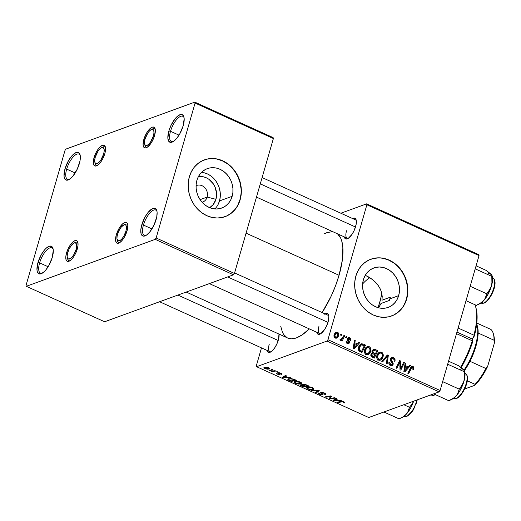 <?xml version="1.0" encoding="UTF-8"?>
<svg xmlns="http://www.w3.org/2000/svg" width="521" height="521" viewBox="0 0 521 521"><rect width="100%" height="100%" fill="white"/><g stroke="black" fill="none" stroke-linecap="round" stroke-linejoin="round"><path stroke-width="0.78" d="M66.675 169.117A13.846 5.334 -65.6 0 0 69.436 179.361A13.846 5.334 114.4 0 1 67.528 179.335A13.846 5.334 114.4 0 1 66.675 169.117L75.187 172.965L66.675 169.117A13.846 5.334 114.4 0 1 78.958 154.112A13.846 5.334 114.4 0 1 80.234 155.532A13.846 5.334 -65.6 0 0 73.748 156.346A13.846 5.334 -65.6 0 0 66.675 169.117L65.021 168.856L66.675 169.117M79.342 163.633A15.102 5.822 114.4 0 1 68.733 179.752A15.102 5.822 114.4 0 1 65.021 168.856L68.427 160.787L71.501 156.287L73.103 154.568L76.144 152.523L78.586 152.568L80.045 154.698L80.338 156.45L79.98 161.009L77.284 169.084L72.868 176.202L71.266 177.921L68.225 179.966L65.783 179.921L64.317 177.791L64.031 176.039L65.021 168.856A15.102 5.822 114.4 0 1 73.129 154.542A15.102 5.822 114.4 0 1 80.058 154.744A15.102 5.822 114.4 0 1 79.342 163.633M39.616 262.884A13.846 5.334 -65.6 0 0 42.37 273.128A13.846 5.334 114.4 0 1 40.462 273.102A13.846 5.334 114.4 0 1 39.616 262.884L48.121 266.732L39.616 262.884A13.846 5.334 114.4 0 1 51.892 247.879A13.846 5.334 114.4 0 1 53.168 249.299A13.846 5.334 -65.6 0 0 46.682 250.113A13.846 5.334 -65.6 0 0 39.616 262.884L37.961 262.623L39.616 262.884M52.282 257.4A15.102 5.822 114.4 0 1 41.667 273.518A15.102 5.822 114.4 0 1 37.961 262.623L41.367 254.554L44.435 250.054L46.037 248.335L49.078 246.29L51.52 246.335L52.986 248.465L53.272 250.217L52.282 257.4L48.87 265.469L45.802 269.969L44.2 271.688L41.159 273.733L38.717 273.688L37.258 271.558L36.965 269.806L37.961 262.623A15.102 5.822 114.4 0 1 46.063 248.309A15.102 5.822 114.4 0 1 52.999 248.51A15.102 5.822 114.4 0 1 52.282 257.4M143.444 225.059A13.846 5.334 -65.6 0 0 146.206 235.303A13.846 5.334 114.4 0 1 144.297 235.277A13.846 5.334 114.4 0 1 143.444 225.059L151.95 228.914L143.444 225.059A13.846 5.334 114.4 0 1 155.72 210.054A13.846 5.334 114.4 0 1 157.003 211.474A13.846 5.334 -65.6 0 0 150.51 212.288A13.846 5.334 -65.6 0 0 143.444 225.059L141.79 224.798L143.444 225.059M156.111 219.582A15.102 5.822 114.4 0 1 145.502 235.694A15.102 5.822 114.4 0 1 141.79 224.798L145.196 216.736L148.264 212.229L152.913 208.465L155.349 208.511L156.814 210.64L157.108 212.399L156.749 216.951L154.053 225.026L149.638 232.151L146.466 235.14L144.988 235.909L143.672 236.156L141.679 235.049L141.087 233.734L140.82 229.852L141.79 224.798A15.102 5.822 114.4 0 1 149.898 210.484A15.102 5.822 114.4 0 1 156.828 210.686A15.102 5.822 114.4 0 1 156.111 219.582M170.51 131.292A13.846 5.334 -65.6 0 0 173.272 141.536A13.846 5.334 114.4 0 1 171.363 141.51A13.846 5.334 114.4 0 1 170.51 131.292L179.016 135.147L170.51 131.292A13.846 5.334 114.4 0 1 182.786 116.287A13.846 5.334 114.4 0 1 184.063 117.707A13.846 5.334 -65.6 0 0 177.576 118.521A13.846 5.334 -65.6 0 0 170.51 131.292L168.856 131.031L170.51 131.292M183.177 125.815A15.102 5.822 114.4 0 1 172.568 141.927A15.102 5.822 114.4 0 1 168.856 131.031L170.914 125.581L175.33 118.462L178.501 115.473L181.295 114.451L182.415 114.744L183.88 116.873L184.174 118.632L183.177 125.815L179.771 133.877L176.704 138.384L173.526 141.373L172.054 142.142L170.732 142.389L168.745 141.282L167.86 138.215L168.856 131.031A15.102 5.822 114.4 0 1 176.958 116.717A15.102 5.822 114.4 0 1 183.893 116.919A15.102 5.822 114.4 0 1 183.177 125.815M202.07 202.213A8.811 7.607 70 0 0 207.156 197.081L215.922 199.315A16.718 14.432 -110 0 1 209.676 207.677L213.174 204.642L215.922 199.315L207.156 197.081A8.811 7.607 -110 0 1 202.76 202.005A8.811 7.607 -110 0 1 202.07 202.213M200.097 199.654L207.156 197.081L200.097 199.654M214.86 208.941A20.97 18.105 70 0 0 219.497 200.937L232.151 196.326A20.97 18.105 -110 0 1 221.699 208.048A20.97 18.105 -110 0 1 202.115 202.259A20.97 18.105 -110 0 1 196.892 180.357L198.306 176.795L200.338 173.675L202.923 171.122L205.945 169.227L209.299 168.068L212.855 167.684L216.475 168.101L220.018 169.292L223.353 171.214L226.348 173.799L228.888 176.938L230.875 180.52L232.236 184.401L232.913 188.433L232.887 192.457L232.151 196.326L230.738 199.888L228.706 203.008L226.127 205.567L223.099 207.462L219.745 208.621L216.189 208.999L212.568 208.582L209.025 207.391L205.691 205.469L202.695 202.89L200.155 199.745L198.169 196.17L196.808 192.288L196.13 188.257L196.163 184.226L196.892 180.357A20.97 18.105 -110 0 1 207.345 168.641A20.97 18.105 -110 0 1 226.935 174.424A20.97 18.105 -110 0 1 232.151 196.326L219.497 200.937A20.97 18.105 70 0 0 201.536 172.353M224.955 216.697A30.211 26.083 70 0 0 239.914 199.849L240.155 199.758A30.211 26.083 -110 0 1 225.105 216.645A30.211 26.083 -110 0 1 196.886 208.309A30.211 26.083 -110 0 1 189.364 176.756L188.309 182.33L188.27 188.133L189.247 193.936L191.2 199.53L194.066 204.681L197.726 209.208L202.037 212.926L206.837 215.701L211.943 217.42L217.159 218.012L222.285 217.465L227.117 215.798L231.474 213.069L235.192 209.383L238.123 204.89L240.155 199.758L241.21 194.183L241.256 188.381L240.279 182.571L238.318 176.984L235.453 171.826L231.799 167.306L227.482 163.581L222.682 160.813L217.576 159.094L212.36 158.501L207.241 159.048L202.409 160.715L198.045 163.444L194.333 167.124L191.402 171.617L189.364 176.756A30.211 26.083 -110 0 1 204.421 159.869A30.211 26.083 -110 0 1 232.64 168.205A30.211 26.083 -110 0 1 240.155 199.758L239.914 199.849A30.211 26.083 70 0 0 232.438 168.335A30.211 26.083 70 0 0 204.271 159.921M379.19 306.876L381.04 303.463L389.402 300.415L389.942 298.826L398.656 295.648A20.97 18.105 -110 0 1 388.204 307.37A20.97 18.105 -110 0 1 368.621 301.581A20.97 18.105 -110 0 1 363.397 279.679L364.811 276.117L366.843 272.997L369.428 270.438L372.45 268.549L375.804 267.39L379.36 267.006L382.981 267.423L386.523 268.615L389.858 270.536L392.854 273.121L395.393 276.26L397.38 279.842L398.741 283.717L399.418 287.748L399.386 291.78L398.656 295.648L397.243 299.21L395.211 302.33L392.626 304.889L389.604 306.784L386.25 307.944L382.694 308.321L379.073 307.904L375.53 306.713L372.196 304.792L369.2 302.206L366.66 299.067L364.674 295.492L363.313 291.61L362.636 287.579L362.668 283.548L363.397 279.679A20.97 18.105 -110 0 1 373.85 267.957A20.97 18.105 -110 0 1 393.433 273.746A20.97 18.105 -110 0 1 398.656 295.648L389.942 298.826L389.402 300.415L381.04 303.463L378.526 307.774M391.46 316.019A30.211 26.083 70 0 0 406.419 299.165L406.66 299.08A30.211 26.083 -110 0 1 391.603 315.96A30.211 26.083 -110 0 1 363.391 307.624A30.211 26.083 -110 0 1 355.869 276.071L354.814 281.646L354.775 287.455L355.752 293.258L357.706 298.852L360.571 304.004L364.231 308.53L368.542 312.248L373.342 315.023L378.448 316.735L383.664 317.335L388.79 316.788L393.622 315.114L397.979 312.392L401.698 308.706L404.628 304.212L406.66 299.08L407.715 293.505L407.761 287.703L406.784 281.894L404.824 276.306L401.958 271.148L398.305 266.622L393.987 262.903L389.187 260.135L384.081 258.416L378.865 257.823L373.746 258.37L368.914 260.038L364.55 262.766L360.838 266.446L357.907 270.94L355.869 276.071A30.211 26.083 -110 0 1 370.926 259.191A30.211 26.083 -110 0 1 399.145 267.527A30.211 26.083 -110 0 1 406.66 299.08L406.419 299.165A30.211 26.083 70 0 0 398.943 267.657A30.211 26.083 70 0 0 370.776 259.243M269.24 344.251A10.068 3.881 -65.6 0 0 271.083 351.747A10.068 3.881 114.4 0 1 269.858 351.682A10.068 3.881 114.4 0 1 269.24 344.251M278.325 340.076A11.332 4.363 114.4 0 1 270.366 352.157A11.332 4.363 114.4 0 1 266.98 350.379L268.159 352.287L269.982 352.32L272.268 350.789L274.652 347.924L276.781 344.16L278.325 340.076L279.009 334.085A11.332 4.363 114.4 0 1 278.325 340.076M346.537 230.751A10.068 3.881 -65.6 0 0 348.373 238.253A10.068 3.881 114.4 0 1 347.155 238.188A10.068 3.881 114.4 0 1 346.537 230.751M352.58 218.533A11.332 4.363 114.4 0 1 356.156 219.908A11.332 4.363 114.4 0 1 355.622 226.576A11.332 4.363 114.4 0 1 347.663 238.664A11.332 4.363 114.4 0 1 344.27 236.879L345.449 238.794L347.279 238.826L348.386 238.247L351.949 234.43L354.078 230.666L356.097 224.61L356.149 219.875L355.706 218.892L354.208 218.058L352.118 218.82M319.008 326.12A10.068 3.881 -65.6 0 0 320.851 333.622A10.068 3.881 114.4 0 1 319.627 333.557A10.068 3.881 114.4 0 1 319.008 326.12M325.058 313.902A11.332 4.363 114.4 0 1 328.634 315.277A11.332 4.363 114.4 0 1 328.093 321.945A11.332 4.363 114.4 0 1 320.135 334.033A11.332 4.363 114.4 0 1 316.748 332.248L317.921 334.156L318.761 334.378L320.858 333.616L324.42 329.793L326.55 326.035L328.093 321.945L328.842 316.56L328.178 314.261L327.52 313.642L325.697 313.609L324.59 314.189M246.068 233.161L339.054 275.283A57.903 22.312 -65.6 0 0 337.543 233.831L340.754 238.279L341.75 241.015L342.864 247.742L342.277 260.441L339.054 275.283L246.068 233.161M144.864 144.792A10.068 3.881 -65.6 0 0 147.339 147.183A10.068 3.881 114.4 0 1 146.114 147.117A10.068 3.881 114.4 0 1 144.864 144.792A10.068 3.881 114.4 0 0 146.114 147.117A10.068 3.881 114.4 0 0 147.339 147.183L145.255 147.944L144.415 147.723L143.314 146.127L143.099 144.812L143.842 139.426L144.877 139.589L143.842 139.426L145.392 135.336L147.515 131.572L151.083 127.756L152.184 127.176L154.014 127.209L155.115 128.804L155.33 130.126L154.587 135.512A11.332 4.363 114.4 0 1 146.629 147.599A11.332 4.363 114.4 0 1 143.842 139.426A11.332 4.363 114.4 0 1 149.924 128.694A11.332 4.363 114.4 0 1 155.121 128.843A11.332 4.363 114.4 0 1 154.587 135.512L153.037 139.595L150.914 143.36L147.352 147.183A10.068 3.881 -65.6 0 1 145.02 145.613L144.617 144.174A8.811 3.393 114.4 0 1 145.04 138.99L144.473 141.94L144.63 144.206L145.483 145.444L146.902 145.47L148.68 144.278L150.536 142.051L153.389 135.948A8.811 3.393 114.4 0 1 148.667 144.297A8.811 3.393 114.4 0 1 144.617 144.174M95.096 162.923A10.068 3.881 -65.6 0 0 97.57 165.313A10.068 3.881 114.4 0 1 96.352 165.248A10.068 3.881 114.4 0 1 95.096 162.923A10.068 3.881 114.4 0 0 96.352 165.248A10.068 3.881 114.4 0 0 97.57 165.313A10.068 3.881 -65.6 0 1 95.252 163.744L94.855 162.305A8.811 3.393 114.4 0 1 95.271 157.121L98.124 151.012L99.98 148.785L101.758 147.593L103.178 147.619L104.037 148.863L104.187 151.129L103.627 154.073A8.811 3.393 114.4 0 1 98.899 162.422A8.811 3.393 114.4 0 1 94.855 162.305M94.073 157.55L95.109 157.72L94.073 157.55L95.623 153.467L97.753 149.703L100.136 146.837L102.416 145.307L104.246 145.339L105.346 146.935L105.548 149.853L104.819 153.643A11.332 4.363 114.4 0 1 96.86 165.724A11.332 4.363 114.4 0 1 94.073 157.55A11.332 4.363 114.4 0 1 100.156 146.818A11.332 4.363 114.4 0 1 105.353 146.974A11.332 4.363 114.4 0 1 104.819 153.643L103.269 157.726L101.146 161.49L98.756 164.356L96.476 165.886L94.646 165.854L93.546 164.258L93.35 161.341L94.073 157.55M67.574 258.292A10.068 3.881 -65.6 0 0 70.048 260.682A10.068 3.881 114.4 0 1 68.824 260.617A10.068 3.881 114.4 0 1 67.574 258.292A10.068 3.881 114.4 0 0 68.824 260.617A10.068 3.881 114.4 0 0 70.048 260.682A10.068 3.881 -65.6 0 1 67.723 259.113L67.326 257.674A8.811 3.393 114.4 0 1 67.743 252.49A8.811 3.393 114.4 0 1 73.93 243.086A8.811 3.393 114.4 0 1 76.099 249.442L77.108 249.605L76.099 249.442L76.665 246.498L76.164 243.463L75.004 242.819L74.229 242.962L71.52 245.157L68.948 249.305L67.372 254.02L67.163 256.677L68.186 258.944L70.472 258.52L72.321 256.775L74.112 254.144L76.099 249.442A8.811 3.393 114.4 0 1 71.37 257.791A8.811 3.393 114.4 0 1 67.326 257.674M66.551 252.919L67.58 253.082L66.551 252.919L68.095 248.836L70.224 245.072L72.608 242.206L74.894 240.676L76.717 240.709L77.818 242.304L78.02 245.222L77.29 249.005A11.332 4.363 114.4 0 1 69.332 261.093A11.332 4.363 114.4 0 1 66.551 252.919A11.332 4.363 114.4 0 1 72.627 242.187A11.332 4.363 114.4 0 1 77.831 242.343A11.332 4.363 114.4 0 1 77.29 249.005L75.747 253.095L73.617 256.86L71.234 259.725L68.948 261.255L67.118 261.223L66.024 259.627L65.822 256.71L66.551 252.919M117.342 240.161A10.068 3.881 -65.6 0 0 119.817 242.552A10.068 3.881 114.4 0 1 118.593 242.486A10.068 3.881 114.4 0 1 117.342 240.161A10.068 3.881 114.4 0 0 118.593 242.486A10.068 3.881 114.4 0 0 119.817 242.552L117.726 243.314L116.886 243.092L116.235 242.48L115.571 240.181L116.32 234.795L117.349 234.958L116.32 234.795L118.873 228.745L122.376 224.076L124.656 222.545L126.486 222.578L127.144 223.19L127.801 225.489L127.059 230.881A11.332 4.363 114.4 0 1 119.101 242.962A11.332 4.363 114.4 0 1 116.32 234.795A11.332 4.363 114.4 0 1 122.396 224.056A11.332 4.363 114.4 0 1 127.599 224.212A11.332 4.363 114.4 0 1 127.059 230.881L124.506 236.925L122.201 240.305L119.823 242.545A10.068 3.881 -65.6 0 1 117.492 240.982L117.095 239.543A8.811 3.393 114.4 0 1 117.512 234.359A8.811 3.393 114.4 0 1 123.698 224.955A8.811 3.393 114.4 0 1 125.867 231.311L126.877 231.474L125.867 231.311L123.881 236.02L122.09 238.644L120.24 240.389L117.954 240.813L116.932 238.546L117.14 235.889L118.716 231.181L121.289 227.026L123.998 224.831L125.424 224.857L125.932 225.333L126.434 228.367L125.867 231.311A8.811 3.393 114.4 0 1 121.139 239.66A8.811 3.393 114.4 0 1 117.095 239.543M327.006 341.066L439.164 391.87L368.751 417.523L256.592 366.719L327.006 341.066L327.937 339.705L366.882 204.773L479.04 255.577L440.089 390.509L327.937 339.705L366.882 204.773L366.615 203.848L478.773 254.652L366.615 203.848L340.864 213.226L366.615 203.848L366.882 204.773L479.04 255.577L478.773 254.652L479.04 255.577L440.089 390.509L439.164 391.87L440.089 390.509L327.937 339.705L327.006 341.066L256.592 366.719L256.325 365.794L261.49 347.891L256.325 365.794L256.592 366.719L368.751 417.523L439.164 391.87L327.006 341.066M275.029 370.678L271.864 371.069L269.559 370.639L271.903 371.232L271.083 371.375L271.864 371.727L275.811 371.037L269.559 370.639L271.903 371.232L271.083 371.375L271.864 371.727L275.811 371.037L275.029 370.678M277.257 371.688L276.482 371.825L278.025 372.04L276.482 371.825L277.27 372.183L278.025 372.04L277.257 371.688M294.398 379.451L290.998 378.546L288.015 378.995L288.106 379.894L291.161 381.405L296.592 380.447L293.108 378.949L288.445 378.774L287.787 379.275L288.426 380.115L291.161 381.405L296.592 380.447L294.398 379.451M300.259 382.062L296.267 381.235L294.606 381.483L293.929 382.206L295.628 383.463L299.021 384.153L301.49 383.58L301.477 382.896L300.259 382.062C297.804 381.19 295.915 380.994 294.606 381.483L293.935 381.997L295.303 383.319L298.129 384.088L300.995 383.873L301.594 383.391L300.259 382.062M312.567 387.644L308.243 386.823L306.615 387.194L306.244 387.787L308.289 389.174L311.33 389.728L313.798 389.154L313.785 388.471L312.567 387.644C310.112 386.764 308.23 386.575 306.915 387.064L306.244 387.572L307.611 388.9L310.444 389.662L313.31 389.454L313.902 388.972L312.567 387.644M320.91 392.424L321.203 393.511L321.548 392.32L321.203 393.511L322.095 394.267L322.271 393.655L322.011 394.534L320.141 394.176L319.581 393.218L318.67 392.919C318.012 393.244 318.331 393.713 319.627 394.338L319.731 393.967L319.627 394.338L322.805 394.872L322.974 394.293L322.805 394.872L322.844 394.15L321.555 392.977L321.841 392.326L321.717 392.756L323.919 393.179L324.016 392.841L324.935 393.935L325.104 393.348L324.518 394.247L325.338 394.579L325.599 393.681L325.338 394.579L325.872 394.182L324.231 392.925L321.197 392.346L320.552 392.854L321.939 394.56L319.874 394.045L319.269 393.518L319.581 393.218L318.767 392.886L318.331 393.322L320.943 394.807L323.079 394.671L321.568 393.016L321.9 392.71L324.296 393.368L324.935 393.896L324.518 394.247L325.338 394.579L325.846 393.967L324.459 393.029L320.552 392.704M344.589 402.896L343.997 401.873L341.014 401.483L337.035 402.179L337.816 402.531L337.96 402.017L337.816 402.531L341.659 401.86L341.789 401.404L341.659 401.86L343.554 401.698L343.749 402.577L343.313 402.674L344.14 403.007L344.407 402.082L344.14 403.007L344.863 402.733L344.765 402.336L342.317 401.417L337.035 402.179L337.816 402.531L342.538 401.789L343.749 402.192L343.313 402.674L344.14 403.007L344.752 402.323L344.589 402.896L344.915 402.655M340.78 400.46L338.728 400.467L336.097 399.275L336.989 398.747L336.214 398.396L333.056 400.375L333.994 400.805L341.613 400.838L338.728 400.467L336.097 399.275L336.989 398.747L336.214 398.396L333.056 400.375L333.994 400.805L341.613 400.838L340.78 400.46M334.671 397.699L330.106 398.519L331.506 396.266L330.698 395.895L325.267 396.852L326.048 397.204L330.62 396.377L329.194 398.63L330.008 399.001L335.452 398.051L334.671 397.699L330.106 398.519L331.506 396.266L330.698 395.895L325.267 396.852L326.048 397.204L330.62 396.377L329.194 398.63L330.008 399.001L335.452 398.051L334.671 397.699M318.396 390.327L310.978 390.379L311.812 390.757L318.168 390.711L315.557 392.45L316.332 392.801L319.38 390.77L318.396 390.327L310.978 390.379L311.812 390.757L318.168 390.711L315.557 392.45L316.332 392.801L319.38 390.77L318.396 390.327M300.545 384.824L300.624 385.631L300.877 384.739L300.624 385.631L301.581 386.12L301.679 385.761L301.581 386.12L303.476 386.979L303.626 386.465L303.476 386.979L308.901 386.022L304.987 384.335L302.786 384.114L302.219 384.472L302.584 384.915L300.91 384.739L300.207 385.136L303.476 386.979L308.901 386.022L305.938 384.68L302.506 384.185L302.584 384.915L300.213 385.084M290.086 377.504L288.035 377.504L285.41 376.312L286.296 375.784L285.528 375.433L282.362 377.412L283.3 377.842L290.92 377.881L288.035 377.504L285.41 376.312L286.296 375.784L285.528 375.433L282.362 377.412L283.3 377.842L290.92 377.881L290.086 377.504M281.477 374.397C282.082 374.13 281.815 373.733 280.669 373.192L277.973 372.684L277.804 373.062L277.908 372.71L278.52 373.713L278.67 373.192L278.885 374.098L279.035 373.564L278.715 374.221L277.485 374.013L276.241 373.003L277.074 374.13L279.549 374.547L279.673 374.117L279.549 374.547L278.67 373.192L278.878 372.652L278.774 373.023L280.331 373.043L280.598 374.091L281.418 374.417L281.581 373.72L279.191 372.697L277.765 372.841L278.663 374.241L277.289 373.915L276.241 373.003L276.215 373.642L279.458 374.579L279.718 374.169L278.67 373.192L279.054 372.984L280.728 373.583L280.598 374.091L281.418 374.417L281.653 373.785L281.477 374.397L281.809 374.143M272.06 369.337L271.285 369.474L272.073 369.832L272.835 369.682L271.285 369.474L272.073 369.832L272.835 369.682L272.06 369.337M264.375 367.344C263.6 367.592 263.776 368.021 264.896 368.621L269.272 369.018L269.487 368.269L269.272 369.018C269.982 368.757 269.774 368.334 268.647 367.748L266.153 367.149L263.913 367.683L265.521 368.868L268.002 369.239L269.683 368.673L268.647 367.748L264.375 367.344L263.913 367.696M340.298 340.369L341.926 339.627L340.148 340.278L341.926 339.627L341.379 340.741L342.16 341.099L344.752 335.687L343.586 336.11L344.752 335.687L343.971 335.335L342.069 338.884L341.131 339.549L340.402 339.151L339.835 339.92L340.767 340.408L341.926 339.627L341.379 340.741L342.16 341.099L344.752 335.687L343.971 335.335L342.909 337.484L340.741 339.51L340.402 339.151L339.835 339.92L340.903 340.376M346.198 336.345L345.69 337.406L346.478 337.764L346.966 336.69L346.198 336.345L345.69 337.406L346.478 337.764L346.966 336.69L346.198 336.345M363.339 344.107L361.6 343.775L360.285 344.401L359.015 345.957L358.285 348.262L358.845 350.796L361.971 352.541L365.534 345.104L363.339 344.107L361.014 345.006L363.339 344.107L361.138 343.899L358.494 347.26L359.21 351.167L361.971 352.541L365.534 345.104L363.339 344.107M366.081 347.299L366.791 347.5L369.174 346.634L367.214 346.569L364.602 349.819C363.971 351.825 364.479 353.401 366.133 354.541L368.686 354.332L367.448 354.781L368.686 354.332L370.718 351.245L369.695 351.616L370.718 351.245C371.297 349.278 370.783 347.741 369.174 346.634L367.637 346.452L365.989 347.383L364.882 349.037L364.368 351.128L364.739 353.147L365.579 354.208L366.791 354.749L368.399 354.495L370.398 352.17L370.848 348.959L370.19 347.422L369.174 346.634L367.09 347.657M381.489 352.209L379.952 352.033L378.298 352.958L377.191 354.619L376.676 356.709L377.048 358.722L378.161 359.972L379.77 360.356L381.183 359.777L382.271 358.591L383.176 356.195L383.091 354.208L382.277 352.756L381.489 352.209L379.399 353.238L381.489 352.209L379.522 352.144L376.917 355.4C376.279 357.399 376.787 358.976 378.448 360.122L380.994 359.907L383.033 356.826C383.612 354.86 383.098 353.323 381.489 352.209M390.789 365.11L393.14 364.374L392.775 362.232L391.818 362.577L392.775 362.232L392.02 361.229L391.024 361.594L392.02 361.229L391.16 359.959L390.301 360.272L391.16 359.959L391.167 359.164L390.262 359.497L391.877 358.383L393.055 358.507L394.234 359.822L394.091 361.092L394.885 361.346C395.406 359.64 394.905 358.389 393.375 357.595L391.551 357.484L390.288 359.269L390.405 360.643L392.365 363.437L392.124 364.524L391.232 364.791L390.236 364.303L389.812 362.356L389.018 362.088L388.868 362.74L389.656 365.032L390.867 365.716L392.105 365.677L392.984 364.791L393.205 363.274L391.199 360.05L391.278 358.891L392.209 358.318L393.44 358.722L394.208 359.711L394.091 361.092L394.885 361.346L395.081 360.252L394.664 358.611L393.375 357.595L391.271 358.604M413.915 368.894L413.505 366.836L412.521 366.315L411.401 366.556L407.839 373.316L408.62 373.668L411.87 367.37L412.906 367.572L412.834 369.35L413.641 369.597L413.915 368.894L412.873 369.278L413.915 368.894L412.912 366.445L411.753 366.367L410.45 367.865L407.839 373.316L408.62 373.668L411.147 368.406L412.593 367.357L413.107 368.686L412.834 369.35L413.641 369.597L413.915 368.894M409.721 365.117L408.177 366.888L405.553 365.696L405.931 363.404L405.156 363.052L403.86 371.512L404.804 371.942L410.555 365.495L409.721 365.117L408.177 366.888L405.553 365.696L405.931 363.404L405.156 363.052L403.86 371.512L404.804 371.942L410.555 365.495L409.721 365.117M403.612 362.349L400.623 368.666L400.447 360.916L399.64 360.552L396.071 367.989L396.852 368.34L399.848 362.017L400.004 369.767L400.818 370.138L404.394 362.701L403.612 362.349L400.623 368.666L400.447 360.916L399.64 360.552L396.071 367.989L396.852 368.34L399.848 362.017L400.004 369.767L400.818 370.138L404.394 362.701L403.612 362.349M387.337 354.977L381.789 361.515L382.622 361.893L387.377 356.286L386.367 363.586L387.142 363.938L388.321 355.42L387.337 354.977L381.789 361.515L382.622 361.893L387.377 356.286L386.367 363.586L387.142 363.938L388.321 355.42L387.337 354.977M372.489 352.893L371.623 353.205L372.489 352.893L370.9 354.384L371.401 356.657L374.28 358.116L377.842 350.679L376.553 351.147L377.842 350.679L373.974 349.148L372.202 350.405L371.968 351.929L372.489 352.893L371.128 353.818L370.815 355.582L371.629 356.846L374.28 358.116L377.842 350.679L374.879 349.337L372.489 350.203L373.056 350.457L372.489 350.203L374.879 349.337L373.44 349.246L372.027 350.861L372.489 352.893L372.02 352.984M359.028 342.154L357.491 343.925L354.86 342.733L355.237 340.441L354.469 340.089L353.173 348.549L354.111 348.979L359.861 342.531L359.028 342.154L357.491 343.925L354.86 342.733L355.237 340.441L354.469 340.089L353.173 348.549L354.111 348.979L359.861 342.531L359.028 342.154M350.854 340.565L350.561 338.513L349.415 337.686L348.204 337.608L347.214 339.236L348.712 341.815L348.621 342.597L347.442 342.766L346.953 341.268L346.152 341.021L346.191 342.382L347.715 343.704L349.278 343.131L349.5 341.672L348.048 339.34L348.582 338.37L349.845 338.852L350.021 340.428L350.854 340.565C351.167 339.275 350.744 338.337 349.584 337.758L348.197 337.615L347.279 338.624L347.364 339.855L348.679 342.44L347.644 342.877L346.953 341.268L346.152 341.021L347.396 343.586L348.608 343.684L349.487 342.662L348.067 338.904L348.529 338.389L349.337 338.468L350.021 340.428L350.854 340.565M341.001 333.987L340.493 335.055L341.281 335.407L341.776 334.339L341.001 333.987L340.493 335.055L341.281 335.407L341.776 334.339L341.001 333.987M334.99 333.108L337.569 332.313L336.11 332.268L334.13 334.827C333.687 336.221 334.052 337.302 335.224 338.07L336.683 338.162L338.728 335.465L337.706 335.837L338.728 335.465C339.125 334.091 338.735 333.043 337.569 332.313L336.39 332.19L335.361 332.724L334.02 335.27L334.625 337.66L336.761 338.129L338.52 336.084L338.748 333.648L337.569 332.313L335.179 333.186L335.544 333.388M382.219 296.39L381.971 300.226L382.219 296.39L381.606 292.555L382.219 296.39M380.226 288.888L381.606 292.555L380.226 288.888L378.174 285.449L380.226 288.888M375.589 282.33L378.174 285.449L372.567 279.588L375.589 282.33M369.259 277.302L372.567 279.588L365.833 275.57L369.259 277.302M365.241 275.335L365.833 275.57L365.241 275.335M155.212 239.347L233.512 274.814L104.617 321.77L26.317 286.303L155.212 239.347L156.137 237.986L195.082 103.054L273.382 138.521L234.437 273.453L156.137 237.986L195.082 103.054L194.821 102.129L273.115 137.596L194.821 102.129L65.926 149.084L194.821 102.129L195.082 103.054L273.382 138.521L273.115 137.596L273.382 138.521L234.437 273.453L233.512 274.814L234.437 273.453L156.137 237.986L155.212 239.347L26.317 286.303L26.05 285.378L64.995 150.445L26.05 285.378L26.317 286.303L104.617 321.77L233.512 274.814L155.212 239.347M65.926 149.084L64.995 150.445L65.926 149.084M151.852 129.364A10.068 3.881 114.4 0 1 154.431 128.772A10.068 3.881 114.4 0 1 155.284 129.651A10.068 3.881 -65.6 0 0 151.852 129.364A10.068 3.881 114.4 0 1 154.431 128.772A10.068 3.881 114.4 0 1 155.284 129.651A10.068 3.881 -65.6 0 0 152.575 128.941L151.227 129.592A8.811 3.393 114.4 0 1 153.389 135.948L153.956 132.998L153.799 130.732L152.946 129.488L151.526 129.462L149.748 130.654L147.892 132.881L145.04 138.99A8.811 3.393 114.4 0 1 151.227 129.592M74.562 242.864A10.068 3.881 114.4 0 1 77.134 242.272A10.068 3.881 114.4 0 1 77.987 243.151A10.068 3.881 -65.6 0 0 74.562 242.864A10.068 3.881 114.4 0 1 77.134 242.272A10.068 3.881 114.4 0 1 77.987 243.151A10.068 3.881 -65.6 0 0 75.278 242.441L73.93 243.086M124.33 224.733A10.068 3.881 114.4 0 1 126.903 224.141A10.068 3.881 114.4 0 1 127.756 225.02A10.068 3.881 -65.6 0 0 124.33 224.733A10.068 3.881 114.4 0 1 126.903 224.141A10.068 3.881 114.4 0 1 127.756 225.02A10.068 3.881 -65.6 0 0 125.047 224.31L123.698 224.955M102.083 147.495A10.068 3.881 114.4 0 1 104.662 146.902A10.068 3.881 114.4 0 1 105.516 147.782A10.068 3.881 -65.6 0 0 102.083 147.495A10.068 3.881 114.4 0 1 104.662 146.902A10.068 3.881 114.4 0 1 105.516 147.782A10.068 3.881 -65.6 0 0 102.806 147.072L101.458 147.717A8.811 3.393 114.4 0 1 103.627 154.073L100.768 160.181L98.912 162.409L97.134 163.601L95.714 163.574L94.861 162.331L94.705 160.064L95.271 157.121A8.811 3.393 114.4 0 1 101.458 147.717M186.205 292.047L287.709 338.025A57.903 22.312 -65.6 0 0 309.298 328.875L302.069 334.925L296.423 337.882L291.356 338.826L287.69 338.018M322.141 312.58A57.903 22.312 -65.6 0 0 339.054 275.283L335.563 285.736L331.154 296.175L322.141 312.58M287.071 337.706L283.73 334.573L282.454 332.287L280.754 326.38M324.023 233.916L326.784 232.679L331.851 231.741M390.333 297.185L389.942 298.826L390.333 297.185L381.971 300.226L390.333 297.185A56.646 21.83 114.4 0 1 389.877 298.793L389.877 298.793A56.646 21.83 114.4 0 1 389.402 300.415L390.333 297.185M262.115 177.557L355.465 219.842A10.068 3.881 114.4 0 1 356.318 220.715M234.593 272.926L327.937 315.205A10.068 3.881 114.4 0 1 328.79 316.084M404.387 304.303L406.419 299.165L407.481 293.59M407.52 287.787L406.543 281.985L404.583 276.39L401.724 271.239L398.064 266.713M393.752 262.994L388.946 260.22L383.84 258.501M378.63 257.908L373.505 258.455M393.381 315.205L397.738 312.476L401.457 308.797M237.882 204.981L239.914 199.849L240.976 194.268M241.015 188.465L240.038 182.663L238.077 177.068L235.218 171.917L231.558 167.391M227.247 163.672L222.441 160.898L217.335 159.185M212.125 158.586L207 159.133M226.876 215.883L231.233 213.154L234.951 209.475M218.091 204.499L219.497 200.937L220.233 197.068M220.259 193.037L219.582 189.006L218.227 185.124L216.235 181.549L213.695 178.403M210.705 175.824L207.371 173.903L203.828 172.712M198.377 176.658L203.431 176.814L206.257 177.765L208.914 179.302L213.323 183.861L214.906 186.713L216.528 193.017L215.922 199.315A16.718 14.432 -110 0 0 212.601 182.864A16.718 14.432 -110 0 0 198.377 176.658M196.065 185.73A8.811 7.607 -110 0 1 196.73 185.443A8.811 7.607 -110 0 1 204.961 187.879A8.811 7.607 -110 0 1 207.156 197.081A8.811 7.607 70 0 0 204.681 187.58A8.811 7.607 70 0 0 196.065 185.73M408.855 366.113L410.555 365.495L408.855 366.113M407.468 367.149L407.168 367.487L407.468 367.149M405.058 363.723L405.931 363.404L405.058 363.723M404.706 366.002L405.553 365.696L404.706 366.002M406.888 367.357L408.177 366.888L406.888 367.357M407.487 367.631L404.693 370.9L403.912 371.186L404.693 370.9L405.071 368.816L404.231 369.122L405.071 368.816L405.39 366.68L404.557 366.986L405.39 366.68L407.487 367.631L404.693 370.9L405.39 366.68L407.487 367.631M410.444 367.878L412.593 367.357M409.994 368.829L411.147 368.406L409.994 368.829M410.822 367.207L412.912 366.445L410.822 367.207M410.698 367.403L411.062 367.657M411.115 367.702L410.685 367.39M403.241 363.124L404.394 362.701L403.241 363.124M398.741 362.414L399.848 362.017L398.741 362.414M397.783 364.42L398.962 363.99L397.783 364.42M399.255 361.353L400.447 360.916L399.255 361.353M399.874 366.504L400.662 366.217L399.874 366.504M399.972 368.907L400.623 368.666L399.972 368.907M390.613 358.318L393.375 357.595L391.642 357.452L390.372 358.897L392.359 364.075L391.785 364.746L389.656 365.032L390.75 364.635L389.754 362.531L388.855 362.863L389.812 362.356L388.874 362.694L389.812 362.356L388.966 362.258C388.646 363.762 389.141 364.863 390.457 365.56L392.026 365.709L393.14 364.374L390.62 365.625M391.466 358.722L390.535 358.298M390.6 365.664L390.815 364.98M386.348 356.143L388.321 355.42L386.348 356.143M385.709 356.892L387.377 356.286L385.709 356.892M384.55 358.259L386.276 357.627L384.55 358.259M382.01 357.198L383.033 356.826L382.01 357.198M379.757 360.356L380.994 359.907L379.757 360.356M380.564 359.015L377.666 359.588L378.741 359.197L377.588 357.732L377.66 355.836L376.742 356.169L377.66 355.836L378.93 353.661L380.558 352.978L382.134 354.111L382.271 356.436L380.877 358.8L378.741 359.197C377.582 358.37 377.217 357.25 377.66 355.836L379.789 353.095L381.164 353.121C382.316 353.928 382.688 355.035 382.271 356.436L380.564 359.015L377.725 360.102M371.147 350.086L370.737 350.268M371.799 354L371.18 353.713L371.799 354M375.029 354.573L373.922 356.892L372.626 357.367L373.922 356.892L372.6 356.292L371.46 356.709L372.6 356.292L371.681 354.697L370.783 355.022L372.43 353.772L370.919 354.319L372.43 353.772L375.029 354.573L373.922 356.892L371.857 355.83L371.792 354.397L372.762 353.72L375.029 354.573M376.65 351.193L375.446 353.707L374.15 354.176L375.446 353.707L373.811 352.964L371.427 353.837L373.811 352.964L372.789 351.232L371.929 351.545L373.609 350.262L376.65 351.193L375.446 353.707L372.834 352.209L372.841 351.076L373.544 350.288L376.65 351.193M367.331 347.833L366.022 347.292M368.256 353.44L365.351 354.013L366.432 353.616L365.28 352.15L365.351 350.255L364.433 350.594L365.351 350.255L366.615 348.08L368.243 347.396L369.825 348.529L369.962 350.861L368.568 353.225L366.432 353.616C365.267 352.795 364.908 351.675 365.351 350.255L367.474 347.52L368.848 347.546C370.008 348.354 370.372 349.454 369.962 350.861L368.256 353.44L365.416 354.527M358.161 343.15L359.861 342.531L358.161 343.15M356.774 344.186L356.475 344.524L356.774 344.186M354.365 340.76L355.237 340.441L354.365 340.76M354.013 343.039L354.86 342.733L354.013 343.039M356.195 344.394L357.491 343.925L356.195 344.394M356.794 344.668L354 347.937L353.218 348.223L354 347.937L354.378 345.853L353.538 346.159L354.378 345.853L354.697 343.717L353.863 344.023L354.697 343.717L356.794 344.668L354 347.937L354.697 343.717L356.794 344.668M364.238 345.573L365.534 345.104L364.238 345.573M360.239 344.433L362.095 343.762L360.239 344.433M358.923 345.762L359.497 345.651M364.335 345.618L361.607 351.317L360.311 351.786L361.607 351.317L360.486 350.809L359.301 351.239L360.486 350.809L359.555 350.236L358.682 350.555L359.555 350.236L359.249 347.657L358.324 347.995L359.249 347.657L361.34 344.882L364.335 345.618L361.607 351.317L359.659 350.327L359.099 349.317L359.379 347.253L360.434 345.508L361.887 344.778L364.335 345.618M347.207 339.217L348.067 338.904L347.207 339.217M347.325 339.764L348.087 339.484L347.325 339.764M347.885 340.656L348.66 340.369L347.885 340.656M347.201 343.489L349.487 342.662L347.201 343.489M346.068 341.594L346.953 341.268L346.068 341.594M346.765 343.189L347.644 342.877L346.765 343.189M346.999 343.372L348.236 342.922L347.644 342.877M347.292 338.598L349.584 337.758L347.292 338.598M347.194 338.63L347.559 338.819M345.833 337.107L346.966 336.69L345.833 337.107M340.636 334.749L341.776 334.339L340.636 334.749M340.884 339.653L340.675 340.083L340.884 339.653M339.92 339.809L340.741 339.51L339.92 339.809M339.9 340.011L340.741 339.51M335.843 337.562L335.439 338.155M335.563 333.407L334.892 333.082M335.511 338.064L335.856 337.536M337.934 335.205L336.358 337.374L334.625 337.667L335.465 337.361L334.899 335.179L333.987 335.511L334.899 335.179L336.514 333.036L337.354 333.043L337.862 335.433L336.345 337.38L335.016 336.97L334.899 335.179L336.195 333.206L337.133 332.971L337.803 333.427L337.934 335.205M334.091 400.473L334.352 399.568L334.085 400.473L334.931 400.004L335.218 399.021L334.931 400.004L335.719 399.503L335.999 398.532L335.719 399.503L337.816 400.454L334.085 400.473L335.719 399.503L337.816 400.454L337.921 400.102L337.816 400.454L334.085 400.473M336.338 398.454L336.097 399.275L336.338 398.454M343.456 402.03L343.749 402.577M330.151 398.506L330.008 399.001L330.151 398.506M330.757 395.921L330.62 396.377L330.757 395.921M329.402 396.123L329.246 396.65L329.402 396.123M326.198 396.689L326.048 397.204L326.198 396.689M331.148 396.103L330.646 397.836L331.148 396.103M330.842 395.96L330.106 398.519L330.842 395.96M322.805 394.872L322.844 394.15M318.67 392.919L318.338 393.199M316.657 391.688L316.332 392.801L316.657 391.688M318.279 390.327L318.168 390.711L318.279 390.327M316.807 390.333L316.69 390.73L316.807 390.333M311.923 390.372L311.812 390.757L311.923 390.372M313.635 388.301L313.31 389.454L313.635 388.301M310.549 389.311L310.444 389.662L310.549 389.311L308.126 388.731C307.025 388.119 306.862 387.689 307.637 387.429L307.807 386.862L307.637 387.429L312.027 387.793L312.125 387.455L312.027 387.793C313.121 388.399 313.303 388.829 312.561 389.096L310.158 389.272L308.126 388.731L307.175 387.78L308.666 387.227L310.724 387.383L312.802 388.295L312.665 389.05L310.542 389.311M307.722 388.523L307.611 388.9L307.722 388.523M313.219 387.982L312.561 389.096M302.818 384.114L302.584 384.915L302.818 384.114M302.506 384.185L302.584 384.915M305.019 386.217L303.326 386.517L302.011 385.918L301.464 384.713L301.333 385.162L302.421 384.869L305.019 386.217L305.124 385.866L303.326 386.517L301.164 385.293L302.434 385.162L305.019 386.217M301.327 384.713L301.333 385.162M307.488 385.781L305.658 386.107L304.023 385.364L303.398 384.081L303.261 384.544L305.267 384.791L305.365 384.452L305.267 384.791L306.048 385.13L306.146 384.778L306.048 385.13L307.488 385.781L307.592 385.429L305.658 386.107L303.059 384.726L304.524 384.57L307.488 385.781M301.327 382.727L300.995 383.873L301.327 382.727M298.233 383.736L298.129 384.088L298.233 383.736L295.817 383.156C294.71 382.544 294.547 382.108 295.329 381.847L295.492 381.281L295.329 381.847L299.712 382.219L299.809 381.88L299.712 382.219C300.812 382.818 300.988 383.254 300.246 383.521L297.849 383.697L295.817 383.156L294.86 382.199L296.117 381.672L298.409 381.802L300.48 382.707L300.356 383.476L298.233 383.736M295.414 382.948L295.303 383.319L295.414 382.948M295.107 381.346L294.86 382.206L295.329 381.847M300.904 382.407L300.246 383.521M283.398 377.51L283.658 376.605L283.398 377.51L284.245 377.041L284.525 376.058L284.245 377.041L285.026 376.54L285.306 375.569L285.026 376.54L287.13 377.491L283.398 377.51L285.026 376.54L287.13 377.491L287.227 377.139L287.13 377.491L283.398 377.51M285.645 375.491L285.41 376.312L285.645 375.491M291.311 380.884L291.161 381.405L291.311 380.884M289.422 380.206L289.318 380.564L288.999 379.965L289.194 379.132C290.373 378.663 292.04 378.871 294.189 379.757L294.287 379.405L294.189 379.757L295.179 380.206L291.018 380.936L288.999 379.965L289.194 379.132L290.249 378.923L292.665 379.171L295.179 380.206L295.277 379.855L291.018 380.936L289.422 380.2M288.849 378.656L288.426 380.115L288.849 378.656M281.04 373.368L280.598 374.091M278.826 372.645L278.709 373.056M277.973 372.684L277.804 373.062M277.393 371.753L277.27 372.183L277.393 371.753M272.196 369.396L272.073 369.832L272.196 369.396M272.053 371.069L271.864 371.727L272.053 371.069M269.272 369.018L269.676 368.699M268.458 368.686L265.313 368.497L265.143 367.689L265.293 367.155L265.143 367.689L268.341 367.618L268.458 368.686L267.54 368.855L265.541 368.588L264.805 367.904L267.56 367.65L268.745 368.204L268.458 368.686L268.96 367.898M265 367.188L264.779 367.95L265.143 367.689M307.423 386.921L307.175 387.787L307.637 387.429M303.242 384.081L303.261 384.544M288.999 379.965L288.686 379.555L289.194 379.132M472.3 340.812L456.5 333.655L472.3 340.812A52.868 20.371 114.4 0 1 460.681 367.168A52.868 20.371 -65.6 0 0 472.3 340.812L472.521 341.203L472.3 340.812M461.209 367.572A51.612 19.889 -65.6 0 0 472.775 341.476L472.521 341.203L471.258 345.97L467.65 354.957L461.046 367.846M476.064 308.276L476.91 312.893L477.047 319.666L476.194 327.429L474.377 335.908A51.612 19.889 -65.6 0 0 476.07 308.302L475.666 306.862A52.868 20.371 114.4 0 1 473.928 335.179L458.128 328.022L473.928 335.179L474.377 335.908L472.423 339.112L456.95 332.105L472.423 339.112A3.146 1.211 -65.6 0 0 472.241 340.786M379.737 302.493A35.246 13.585 114.4 0 1 378.057 307.644L380.558 299.38L381.743 293.108A35.246 13.585 114.4 0 1 379.737 302.493M472.234 340.773L472.423 339.112A3.146 1.211 -65.6 0 1 474.377 335.908L473.928 335.179A52.868 20.371 -65.6 0 0 474.937 304.72M476.07 308.302A51.612 19.889 -65.6 0 0 475.862 307.598M362.629 283.938A35.246 13.585 114.4 0 1 369.897 277.693M428.21 395.862A52.868 20.371 -65.6 0 0 435.419 394.657M104.636 154.236L103.627 154.073L104.636 154.236M491.817 275.205L486.438 270.523L476.077 265.827L486.438 270.523L491.277 274.417A16.613 6.402 -65.6 0 0 487.923 273.831M493.433 278.312A13.846 5.334 114.4 0 1 492.664 291.252A13.846 5.334 114.4 0 1 483.534 303.131A0.755 0.651 70 0 0 483.996 303.157A0.755 0.651 -110 0 1 483.534 303.131A13.846 5.334 -65.6 0 0 492.97 290.457A13.846 5.334 -65.6 0 0 492.879 277.94C499.248 282.128 490.241 300.969 483.989 303.157L481.45 303.17A13.846 5.334 -65.6 0 0 483.534 303.131L481.873 302.382L483.534 303.131M490.606 273.883L491.817 275.108L491.798 276.364L475.204 268.849L491.798 276.364L491.941 283.717L490.626 288.263L486.77 293.792L484.94 298.969L482.231 301.991L476.376 305.371L466.021 300.682L476.376 305.371L479.776 303.782A16.613 6.402 -65.6 0 0 483.735 300.558L487.168 295.837L490.808 288.048L492.514 280.5L492.215 276.228M470.176 286.276L486.77 293.792L470.176 286.276M479.209 304.017L481.397 302.76L483.735 300.558L480.466 303.261L477.777 304.739M494.618 280.832L494.846 284.205M494.559 286.303L493.218 290.946M492.221 293.303L489.76 297.654L487.005 300.962M491.277 274.417L492.052 275.648L492.137 281.301L491.446 286.055A16.613 6.402 -65.6 0 0 492.234 276.28L492.039 275.576M491.817 275.108L492.052 275.648M488.236 292.112L486.77 293.792L485.813 297.296L483.735 300.558A16.613 6.402 -65.6 0 0 491.446 286.055L488.236 292.112M154.405 136.105L153.389 135.948L154.405 136.105M355.491 227.006L260.292 183.88L355.491 227.006M177.902 295.075L278.201 340.506L177.902 295.075M227.67 276.944L327.963 322.375L227.67 276.944M464.289 370.574L458.91 365.885L448.555 361.196L458.91 365.885L463.755 369.786A16.613 6.402 -65.6 0 0 460.395 369.2M465.911 373.681A13.846 5.334 114.4 0 1 465.142 386.621A13.846 5.334 114.4 0 1 456.005 398.5A0.755 0.651 70 0 0 456.468 398.526A0.755 0.651 -110 0 1 456.005 398.5A13.846 5.334 -65.6 0 0 465.448 385.827A13.846 5.334 -65.6 0 0 465.351 373.31C471.72 377.497 462.72 396.338 456.468 398.526L453.928 398.532A13.846 5.334 -65.6 0 0 456.005 398.5L454.345 397.751L456.005 398.5M463.078 369.252L464.289 370.477L464.27 371.733L447.682 364.218L464.27 371.733L464.413 379.086L463.104 383.632L459.242 389.161L457.412 394.332L454.709 397.354L448.848 400.74L433.68 393.869L448.848 400.74L452.248 399.145A16.613 6.402 -65.6 0 0 456.207 395.927L459.639 391.206L463.28 383.417L464.778 377.614L464.693 371.59M442.648 381.646L459.242 389.161L442.648 381.646M451.687 399.386L453.869 398.129L456.207 395.927L452.938 398.63L450.255 400.108M467.09 376.201L467.324 379.568M467.031 381.672L465.689 386.315M464.693 388.673L462.238 393.023L459.476 396.331M463.755 369.786L464.53 371.017L464.608 376.67L463.918 381.424A16.613 6.402 -65.6 0 0 464.706 371.642L464.511 370.945M464.289 370.477L464.53 371.017M460.707 387.474L459.242 389.161L458.285 392.658L456.207 395.927A16.613 6.402 -65.6 0 0 463.918 381.424L460.707 387.474M406.699 416.65A0.755 0.651 -110 0 1 406.243 416.631L404.576 415.875L406.243 416.631A13.846 5.334 -65.6 0 0 416.865 399.998A13.846 5.334 114.4 0 1 406.243 416.631A0.755 0.651 70 0 0 406.699 416.65M403.782 416.494L404.159 416.663A13.846 5.334 -65.6 0 0 406.243 416.631M383.912 412L399.086 418.871L383.912 412M401.919 417.516L405.266 415.27L407.643 412.463L409.473 407.285L412.248 403.768L413.576 401.19L412.248 403.768L409.473 407.285L403.847 404.739L409.473 407.285L408.516 410.789L406.439 414.058L403.169 416.761L399.086 418.871L402.479 417.275A16.613 6.402 -65.6 0 0 406.439 414.058L410.919 407.481L413.641 401.17A16.613 6.402 -65.6 0 1 406.439 414.058L403.169 416.761L400.486 418.233M417.262 399.802L415.921 404.439M414.924 406.803L412.469 411.147L409.708 414.462M493.7 335.036L494.331 338.813L494.286 343.398L494.012 340.213L478.141 333.023L477.49 339.405L475.849 346.517L473.289 353.954L469.975 361.313A33.989 13.097 -65.6 0 0 478.141 333.023A33.989 13.097 -65.6 0 0 477.457 326.511A33.989 13.097 -65.6 0 0 477.249 325.82A33.989 13.097 114.4 0 1 478.141 333.023L494.012 340.213L494.286 343.398L487.682 366.27L485.846 368.503L469.975 361.313A33.989 13.097 114.4 0 1 464.406 370.678A33.989 13.097 -65.6 0 0 469.975 361.313L485.846 368.503A33.989 13.097 114.4 0 1 475.067 384.329L474.709 385.325L464.602 389.005L474.709 385.325A32.732 12.615 -65.6 0 0 487.682 366.27L481.567 377.08L478.167 381.613L474.709 385.325L475.067 384.329A33.989 13.097 -65.6 0 0 485.846 368.503L487.682 366.27L494.286 343.398A32.732 12.615 -65.6 0 0 493.732 335.14L493.328 333.7A33.989 13.097 114.4 0 1 494.012 340.213A33.989 13.097 -65.6 0 0 490.906 329.441L476.787 323.046L490.906 329.441A33.989 13.097 114.4 0 1 493.328 333.7M464.035 370.118A35.246 13.585 -65.6 0 0 476.689 323.938A35.246 13.585 114.4 0 1 477.06 325.071A35.246 13.585 114.4 0 1 464.035 370.118M467.265 380.792L475.067 384.329L467.265 380.792M391.877 358.383L390.366 358.936M391.785 364.746L390.092 365.364M379.789 353.095L377.399 353.967M373.609 350.262L372.04 350.828M367.474 347.52L365.084 348.386M361.34 344.882L358.956 345.755M348.529 338.389L347.227 338.858M336.358 337.374L334.912 337.901M336.514 333.036L334.13 333.902M343.919 402.44L344.068 401.912M324.928 393.993L325.111 393.355M321.548 392.893L321.717 392.32M322.154 394.423L322.356 393.72M288.699 379.477L288.947 378.637M278.663 373.121L278.8 372.639M492.501 277.771L492.879 277.94M481.078 303.001L481.45 303.17M347.155 238.188L256.475 197.107M269.858 351.682L159.602 301.737M209.37 283.613L320.389 333.902M464.979 373.14L465.351 373.31M453.55 398.363L453.928 398.532M404.159 416.663L406.699 416.657L413.049 410.379L417.334 399.822M477.06 325.071L477.457 326.511"/></g></svg>

